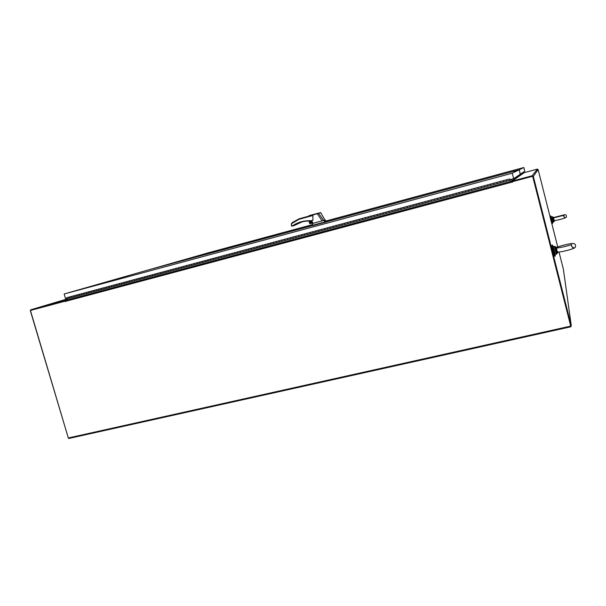 <?xml version="1.0" encoding="UTF-8"?>
<svg xmlns="http://www.w3.org/2000/svg" width="606" height="606" viewBox="0 0 606 606"><rect width="100%" height="100%" fill="white"/><g stroke="black" fill="none" stroke-linecap="round" stroke-linejoin="round"><path stroke-width="0.91" d="M550.074 216.721L538.105 169.544L533.348 176.422L532.204 175.755L512.108 181.126L512.259 181.724L532.659 176.278L570.716 326.104L68.311 437.971L30.421 310.446L65.153 301.167L65.001 300.652L67.698 299.841L65.569 300.485L65.38 301.659L65.281 300.561L30.792 309.78L30.338 310.742L68.289 437.88M30.944 310.295L65.153 301.159L30.421 310.446M523.773 172.778L537.34 169.104L532.189 175.763M523.508 172.081L523.667 172.702M532.644 176.293L512.237 181.747L512.29 182.361L511.759 179.217L512.153 180.656L523.637 172.634L523.493 172.089L524.092 172.725L512.108 181.126M532.341 176.361L512.237 181.747M570.716 326.104L532.659 176.278M512.335 182.33L512.244 181.648M523.887 172.778L512.244 181.027M533.348 176.422L571.314 325.854L563.375 269.215L559.027 252.043M557.747 247.006L551.672 223.053M571.314 325.854L570.7 325.99L570.897 326.77L570.784 325.975M532.735 176.581L570.7 325.99M538.105 169.544L537.348 169.104L532.204 175.755M510.51 181.103L512.131 180.671L511.782 179.209M68.614 437.911L68.781 438.479L570.897 326.77M551.99 246.074L551.24 246.256L552.452 251.46L553.611 255.664L554.361 255.482M554.816 253.747L555.316 256.08L554.611 256.255L551.846 245.271L552.551 245.097L553.195 247.331M555.316 256.08L552.551 245.097M552.445 221.91L552.763 223.334L552.293 223.455L550.422 216.069L550.899 215.948L551.286 217.342M552.763 223.334L550.899 215.948M550.536 216.607L550.013 216.736L550.831 220.13L551.619 223.069L552.134 222.932M509.964 179.24L509.964 180.005M503.344 180.656L509.707 178.952L510.411 181.542L509.979 180.035M67.024 297.629L68.372 297.22M71.932 296.319L69.129 297.069L69.228 298.25L69.47 296.963L67.016 297.622M71.925 296.304L74.386 295.645L71.591 296.41L71.682 297.591L66.774 298.902L67.728 299.872L510.411 181.542M76.856 294.993L76.614 296.266L74.152 296.932L74.053 295.743L74.152 296.932L71.682 297.591L71.591 296.41M81.802 293.668L78.992 294.425L79.091 295.607L79.325 294.327L76.856 294.986M81.795 293.66L84.272 292.993L81.462 293.758L81.568 294.948L76.614 296.266L76.515 295.084L74.053 295.743M86.756 292.342L86.529 293.615L84.045 294.281L83.939 293.092L84.045 294.281L81.568 294.948L81.462 293.758M101.725 288.327L98.892 289.085L99.005 290.274L99.217 288.994L93.892 290.425L93.998 291.615L94.218 290.327L88.908 291.766L89.014 292.948L89.241 291.668L86.756 292.334M93.892 290.425L91.4 291.092L91.506 292.281L86.529 293.615L86.423 292.433L83.939 293.092M98.899 289.085L96.392 289.759L96.498 290.948L91.506 292.281L91.4 291.092M101.725 288.32L104.232 287.645L101.399 288.411L101.513 289.607L96.498 290.948L96.392 289.759M116.837 284.275L113.996 285.04L114.11 286.229L114.307 284.949L108.944 286.396L109.057 287.585L109.262 286.297L106.429 287.07L106.535 288.259L104.02 288.933L103.914 287.744L104.02 288.933L101.513 289.607L101.399 288.411M113.996 285.04L111.466 285.714L111.58 286.911L106.535 288.259L106.429 287.07L103.914 287.744M116.837 284.267L119.367 283.585L116.526 284.358L116.64 285.555L111.58 286.911L111.466 285.714M132.1 280.184L129.237 280.949L129.358 282.146L129.54 280.858L124.139 282.32L124.26 283.517L124.45 282.229L121.594 283.002L121.715 284.199L119.177 284.873L119.056 283.684L119.177 284.873L116.64 285.555L116.526 284.358M129.237 280.949L126.684 281.638L126.805 282.835L121.715 284.199L121.601 282.994M132.093 280.177L134.653 279.487L131.79 280.267L131.919 281.464L126.805 282.835L126.684 281.638M147.508 276.056L144.629 276.828L144.758 278.025L144.925 276.737L139.486 278.207L139.607 279.404L139.781 278.116L136.918 278.896L137.039 280.093L134.479 280.783L134.35 279.578L134.479 280.783L131.919 281.464L131.79 280.267M144.629 276.821L142.054 277.518L142.183 278.715L137.039 280.093L136.926 278.889M147.5 276.048L150.083 275.351L147.213 276.131L147.341 277.336L142.183 278.715L142.054 277.518M265.261 244.483L262.269 245.286L262.451 246.521L262.481 245.218L256.732 246.771L256.914 248.005L256.952 246.703L251.217 248.248L251.392 249.483L251.437 248.18L245.718 249.725L245.892 250.952L245.945 249.657L240.234 251.195L240.408 252.422L240.468 251.119L234.772 252.657L234.939 253.884L235.007 252.588L229.326 254.119L229.492 255.338L229.568 254.043L223.902 255.573L224.069 256.792L224.144 255.497L218.493 257.02L218.66 258.247L218.743 256.944L213.107 258.467L213.267 259.686L213.357 258.391L207.729 259.906L207.888 261.125L207.987 259.83L202.381 261.345L202.533 262.557L202.631 261.262L197.041 262.777L197.192 263.989L197.298 262.693L191.723 264.201L191.875 265.413L191.988 264.118L186.421 265.617L186.572 266.837L186.686 265.542L181.141 267.034L181.285 268.246L181.406 266.958L175.869 268.45L176.013 269.662L176.141 268.367L170.619 269.859L170.763 271.064L170.9 269.776L165.393 271.261L165.529 272.465L165.673 271.177L160.173 272.655L160.31 273.867L160.461 272.571L154.977 274.048L155.106 275.253L155.265 273.965L152.386 274.745L152.515 275.95L149.924 276.647L149.796 275.442L149.924 276.647L147.341 277.336L147.213 276.131M157.583 273.351L157.704 274.563L152.515 275.95L152.394 274.745M165.393 271.261L162.779 271.958L162.916 273.162L157.704 274.563L157.575 273.351L160.173 272.655M170.619 269.859L168.006 270.556L168.142 271.768L162.916 273.162L162.779 271.958M175.869 268.45L173.248 269.155L173.384 270.359L168.142 271.768L168.006 270.556M181.141 267.034L178.505 267.746L178.649 268.958L173.384 270.359L173.248 269.155M186.421 265.617L183.777 266.329L183.921 267.541L178.649 268.958L178.505 267.746M191.723 264.201L189.072 264.913L189.216 266.125L186.572 266.837L183.921 267.541L183.777 266.329M197.041 262.769L194.382 263.489L194.534 264.701L189.216 266.125L189.072 264.913M202.381 261.345L199.707 262.057L199.859 263.277L194.534 264.701L194.382 263.489M207.737 259.906L205.055 260.625L205.207 261.845L199.859 263.277L199.707 262.057M213.107 258.467L210.418 259.186L210.577 260.406L205.207 261.845L205.055 260.625M218.493 257.02L215.797 257.747L215.956 258.967L210.577 260.406L210.418 259.186M223.902 255.573L221.198 256.3L221.357 257.52L218.66 258.247L215.956 258.967L215.797 257.747M229.326 254.119L226.614 254.846L226.78 256.065L221.357 257.52L221.198 256.3M234.772 252.657L232.045 253.391L232.219 254.611L226.78 256.065L226.614 254.846M237.507 251.922L237.673 253.149L232.219 254.611L232.045 253.391M245.718 249.725L242.976 250.46L243.15 251.687L240.408 252.422L237.673 253.149L237.499 251.929L240.234 251.195M251.217 248.248L248.46 248.99L248.642 250.217L243.15 251.687L242.976 250.46M253.967 247.513L254.149 248.74L251.392 249.483L248.642 250.217L248.46 248.99M259.504 246.028L259.679 247.263L256.914 248.005L254.149 248.74L253.975 247.513L256.732 246.771M265.254 244.476L268.034 243.733L265.042 244.544L265.223 245.778L259.679 247.263L259.497 246.028L262.269 245.286M270.821 242.991L270.791 244.286L268.011 245.029L267.822 243.794L268.011 245.029L265.223 245.778L265.042 244.544M281.995 239.999L278.987 240.802L279.177 242.044L279.192 240.741L273.397 242.302L273.586 243.536L273.601 242.241L270.814 242.983M278.987 240.802L276.192 241.552L276.381 242.794L270.791 244.286L270.609 243.051L267.822 243.794M281.995 239.991L284.797 239.234L281.79 240.052L281.987 241.286L279.177 242.044L276.381 242.794L276.192 241.552M293.251 236.976L290.229 237.787L290.425 239.029L290.425 237.726L287.411 238.544L287.608 239.787L284.79 240.537L284.6 239.302L284.79 240.537L281.987 241.286L281.79 240.052M293.243 236.969L296.069 236.211L293.054 237.029L293.251 238.272L287.608 239.787L287.418 238.544M304.576 233.946L301.546 234.757L301.75 235.999L301.735 234.696L298.713 235.514L298.909 236.757L296.076 237.514L295.88 236.272L296.076 237.514L293.251 238.272L293.054 237.029M304.576 233.931L307.424 233.174L304.394 233.992L304.591 235.234L301.75 235.999L298.909 236.757L298.713 235.514L295.88 236.272M327.475 227.803L324.422 228.621L324.634 229.871L324.589 228.568L318.673 230.166L318.885 231.409L318.847 230.106L312.946 231.697L313.15 232.946L313.128 231.643L310.09 232.469L310.295 233.711L307.439 234.477L307.234 233.227L307.439 234.477L304.591 235.234L304.394 233.992M318.673 230.166L315.809 230.931L316.014 232.181L310.295 233.711L310.09 232.469L307.234 233.227M324.422 228.621L321.544 229.394L321.756 230.644L316.014 232.181L315.809 230.931M327.467 227.795L330.353 227.023L327.301 227.848L327.513 229.098L321.756 230.644L321.544 229.394M333.247 226.258L333.292 227.553L330.399 228.326L330.187 227.076L330.399 228.326L327.513 229.098L327.301 227.848M344.852 223.144L341.776 223.97L341.996 225.22L341.935 223.917L335.974 225.523L336.194 226.78L336.133 225.47L333.239 226.25M341.776 223.97L338.875 224.75L339.095 226L336.194 226.78L333.292 227.553L333.08 226.303L330.187 227.076M344.844 223.137L347.761 222.357L344.693 223.19L344.912 224.447L339.095 226L338.875 224.75M362.411 218.44L359.32 219.266L359.547 220.523L359.464 219.22L353.45 220.842L353.677 222.099L353.601 220.789L350.526 221.622L350.753 222.879L347.829 223.659L347.609 222.41L347.829 223.659L344.912 224.447L344.693 223.19M356.389 220.054L356.608 221.311L353.677 222.099L350.753 222.879L350.526 221.622L347.602 222.41M362.403 218.433L365.35 217.637L362.259 218.478L362.494 219.736L356.608 221.311L356.381 220.054L359.32 219.266M368.304 216.857L368.395 218.16L365.441 218.948L365.206 217.69L365.441 218.948L362.494 219.736L362.259 218.478M386.105 212.085L382.992 212.918L383.234 214.183L383.121 212.873L377.046 214.516L377.28 215.781L377.174 214.471L371.114 216.107L371.349 217.365L371.251 216.054L368.296 216.85M377.046 214.516L374.076 215.312L374.311 216.569L368.395 218.16L368.16 216.895L365.206 217.69M382.992 212.918L380.015 213.721L380.257 214.978L377.28 215.781L374.311 216.569L374.076 215.312M386.105 212.077L389.09 211.274L385.977 212.123L386.219 213.388L380.257 214.978L380.015 213.721M410.133 205.646L406.997 206.487L407.255 207.752L407.111 206.441L400.967 208.1L401.217 209.373L401.081 208.063L394.953 209.714L395.203 210.979L395.074 209.668L391.953 210.517L392.203 211.782L389.203 212.585L388.961 211.32L389.203 212.585L386.219 213.388L385.977 212.123M400.967 208.1L397.96 208.911L398.203 210.176L392.203 211.782L391.953 210.517L388.961 211.32M406.997 206.487L403.982 207.29L404.232 208.562L401.217 209.373L398.203 210.176L397.96 208.911M410.133 205.631L413.163 204.82L410.027 205.676L410.277 206.941L404.232 208.562L403.982 207.29M416.193 204.017L416.345 205.32L413.307 206.131L413.057 204.858L413.307 206.131L410.277 206.941L410.027 205.676M422.276 202.389L419.132 203.23L419.39 204.502L419.231 203.192L416.193 204.01M422.276 202.381L425.321 201.563L422.177 202.412L422.435 203.692L416.345 205.32L416.087 204.048L413.05 204.858M440.653 197.465L437.487 198.314L437.759 199.586L437.577 198.276L431.343 199.957L431.608 201.23L431.434 199.919L428.283 200.775L428.548 202.056L425.488 202.874L425.23 201.593L425.488 202.874L422.435 203.692L422.177 202.412M437.487 198.314L434.411 199.132L434.684 200.412L428.548 202.056L428.283 200.775L425.23 201.593M440.653 197.45L443.728 196.624L443.918 197.935L443.653 196.655L440.562 197.488L440.835 198.76L434.684 200.412L434.411 199.132M471.718 189.133L468.521 189.989L468.802 191.276L468.582 189.966L462.272 191.663L462.552 192.95L462.34 191.64L456.038 193.337L456.318 194.617L456.113 193.306L449.834 195.003L450.106 196.283L449.91 194.965L446.736 195.829L447.016 197.109L440.835 198.76L440.562 197.488M456.038 193.337L452.932 194.17L453.212 195.45L450.106 196.283L447.016 197.109L446.736 195.829L443.645 196.655M462.272 191.663L459.151 192.503L459.431 193.784L453.212 195.45L452.932 194.17M468.521 189.989L465.393 190.829L465.673 192.117L459.431 193.784L459.151 192.503M471.718 189.125L474.854 188.284L471.65 189.148L471.938 190.435L465.673 192.117L465.393 190.829M484.3 185.762L481.088 186.618L481.384 187.913L481.141 186.595L477.937 187.466L478.232 188.754L475.081 189.595L474.793 188.307L475.081 189.595L471.938 190.435L471.65 189.148M484.3 185.747L487.459 184.906L484.247 185.777L484.542 187.065L478.232 188.754L477.937 187.466L474.793 188.307M503.344 180.641L500.117 181.52L500.42 182.815L500.155 181.497L493.746 183.224L494.049 184.519L493.792 183.201L490.572 184.08L490.875 185.368L487.701 186.216L487.406 184.928L487.701 186.216L484.542 187.065L484.247 185.777M500.117 181.52L496.928 182.376L497.231 183.663L494.049 184.519L490.875 185.368L490.58 184.08M506.502 179.808L506.805 181.103L506.502 179.808L503.306 180.664L503.609 181.959L500.42 182.815L497.231 183.663L496.928 182.376M510.01 180.247L503.609 181.959L503.306 180.664M66.774 298.902L66.683 297.72M514.024 179.346L514.57 179.421M311.992 225.424L312.923 223.334L322.074 220.872L317.286 213.698L309.09 216.069M311.386 215.441L312.855 215.509L312.946 220.22L311.151 221.016M311.575 220.902L312.938 222.834M322.074 220.872L323.612 220.455L318.574 213.289L317.286 213.691L320.468 212.562M309.068 216.031C309.28 215.388 306.909 216.334 317.294 213.41L309.34 215.592M324.937 220.061L323.399 217.289M311.938 225.44L325.52 221.788L323.612 220.455L325.324 219.963M295.099 224.591L293.796 225.712M311.878 221.478C309.939 221.432 309.78 221.978 311.408 223.099L312.075 221.857M312.643 222.917L310.499 223.5L309.81 220.978M311.408 223.023L311.878 221.569L310.916 221.213L310.613 222.856L311.408 223.023M299 218.827L292.274 222.607L299 218.827L311.416 215.433L299 218.827L299.023 219.281L291.304 223.834L291.592 226.015L292.766 226.008L292.963 225.485C298.44 222.008 304.447 220.425 310.999 220.743L312.946 220.22M318.574 213.289L320.779 212.706L318.574 213.289M325.52 221.788L327.172 221.296M311.999 225.432L312.098 225.811L327.27 221.682M293.834 225.697L302.114 221.857L294.046 225.19M292.849 225.97L293.206 225.72C298.622 222.273 304.568 220.705 311.052 221.023M311.719 221.175L312.295 222.266M311.537 222.978L310.87 222.781L311.037 221.19M310.499 223.5L309.598 220.978M309.408 220.97L310.34 223.697M310.158 223.728L308.977 220.978L309.598 223.258M292.274 222.607L291.297 223.834L291.842 225.796L293.206 225.72M557.126 247.392L558.073 247.809M557.937 247.824L556.164 248.089L556.088 250.52L557.24 252.331L557.8 252.119M557.868 252.111L556.808 250.483L556.838 248.051M556.164 248.089L554.664 247.718L556.088 253.331L556.528 253.126L556.088 250.52L556.808 250.483M558.05 247.816L556.838 247.301M555.369 246.604L555.581 247.71L558.012 247.816M556.528 253.126L556.891 252.876L557.073 253.513L558.126 252.096L556.891 252.876L557.24 252.331M555.149 247.702L556.088 250.52L555.391 250.657M554.278 217.698L552.937 217.637L554.119 217.539M554.702 220.554L553.816 221.114L554.475 220.576L553.748 219.425L553.778 217.842M554.475 220.576L554.543 220.569C555.808 220.569 566.118 218.19 566.352 217.137C566.625 215.191 565.943 214.41 564.322 214.804L553.975 217.471M552.77 216.88L552.937 217.637L552.316 217.637L553.278 221.425L553.27 219.486L554.051 220.735M553.748 219.425L553.27 219.486L553.323 217.88M552.642 217.622L553.27 219.486L552.801 219.592M554.748 220.554L553.96 221.644L553.573 221.281M523.849 167.521L519.206 169.794L520.334 174.217L524.788 171.218L523.849 167.521L326.164 220.948M312.37 224.674L209.267 252.535L149.773 269.526L312.075 225.712M519.206 169.794L326.892 221.713L519.16 169.816L512.229 173.21L513.638 178.717L520.289 174.24L519.16 169.816M312.075 225.72L149.273 269.67L64.153 293.978L512.229 173.21M66.516 298.485L65.554 298.743L64.153 293.978M509.934 179.709L513.638 178.717M30.792 309.78L66.902 299.038L30.785 309.787M512.123 182.103L65.38 301.394M511.926 181.171L65.569 300.485M512.199 180.982L510.593 181.406M119.056 283.684L124.139 282.32M134.35 279.578L139.486 278.207M149.796 275.442L154.977 274.048M284.6 239.302L290.229 237.787M487.406 184.928L493.746 183.224M312.734 223.046L310.575 223.629M312.855 215.509L299.023 219.281M325.028 221.932L325.134 222.319M324.528 222.069L324.634 222.455M313.15 225.129L313.257 225.523M309.802 223.622L309.083 220.97M291.38 225.243L291.948 226.227M555.247 254.429L553.27 246.589L555.247 254.429L556.346 254.164L556.088 253.331M554.664 247.718L554.369 246.316L557.262 247.801C558.209 248.21 568.087 245.96 571.632 244.589L571.564 246.475L573.821 247.862M556.346 254.164L557.096 253.482M552.717 222.228L551.384 216.948L552.717 222.228L553.452 222.038L553.278 221.425M552.316 217.637L552.119 216.766L554.513 217.668M69.129 297.069L66.675 297.728M78.992 294.425L76.515 295.084M88.908 291.766L86.423 292.433M108.944 286.396L106.429 287.07M273.397 242.302L270.609 243.051M301.546 234.757L298.713 235.514M312.946 231.697L310.09 232.469M335.974 225.523L333.08 226.303M353.45 220.842L350.526 221.622M371.114 216.107L368.16 216.895M394.953 209.714L391.953 210.517M419.132 203.23L416.087 204.048M431.343 199.957L428.283 200.775M449.834 195.003L446.736 195.829M481.088 186.618L477.937 187.466M317.294 213.41L318.461 213.092M320.779 212.706L324.945 220.076L326.922 221.811M294.274 225.424L293.758 225.735M557.005 247.354C558.035 246.536 567.663 243.892 572.556 243.423C575.056 243.529 575.988 244.756 575.359 247.127C575.42 248.536 562.845 251.937 557.944 252.096M557.096 247.422L558.49 247.771M573.162 247.665L572.64 247.702M553.27 246.589L554.369 246.316M554.392 217.683L564.103 215.244L563.762 216.683L565.284 217.668M551.384 216.948L552.119 216.766M553.452 222.038L553.96 221.644"/></g></svg>
